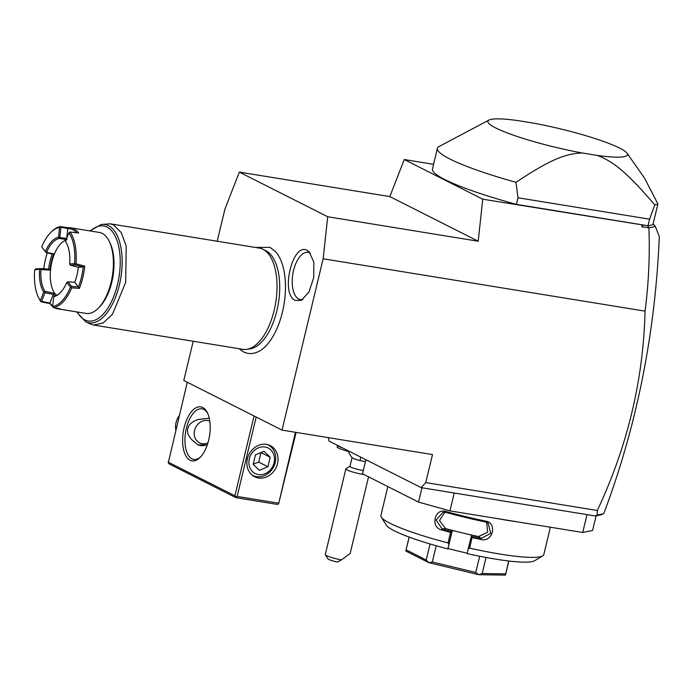 <?xml version="1.0" encoding="UTF-8"?>
<svg xmlns="http://www.w3.org/2000/svg" width="694" height="694" viewBox="0 0 694 694"><rect width="100%" height="100%" fill="white"/><g stroke="black" fill="none" stroke-linecap="round" stroke-linejoin="round"><path stroke-width="1.04" d="M193.21 341.24L183.789 380.486L282.024 430.107L323.152 258.775L327.707 216.745L239.343 172.103L224.917 209.146L217.213 241.234M239.04 348.7L243.499 351.893C248.738 354.4 254.108 354.087 259.608 350.964A53.959 26.181 -80.8 0 0 284.054 304.067A53.959 26.181 -80.8 0 0 275.735 251.835L270.035 247.359L255.505 247.463M307.329 250.499L309.246 251.887L313.844 262.219L313.74 277.496L308.986 292.018L301.37 300.329L295.34 300.433C279.968 294.36 292.695 241.391 307.329 250.499M482.746 199.195L404.255 159.533L389.828 196.584L478.192 241.226L482.746 199.195L647.545 225.732L648.933 227.832L655.388 226.487L659.3 236.628C655.223 333.71 636.736 425.969 603.858 513.413L601.646 514.653L595.339 515.972L421.128 487.63L425.778 482.59L597.3 510.489C627.471 446.346 643.39 379.896 645.038 311.138L323.152 258.775M425.778 482.59L432.501 454.587L282.024 430.107M595.339 515.972L597.135 515.069L597.3 510.489M328.401 437.654L329.025 441.106L421.128 487.63M404.255 159.533L433.568 164.305M649.567 219.183L517.976 197.773L516.015 182.322A114.527 15.199 -166.5 0 1 437.394 148.369L432.457 168.946A114.527 15.199 13.5 0 0 516.397 204.366L647.988 225.767L649.567 219.183L654.763 204.895A114.527 15.199 13.5 0 0 657.903 203.967L652.959 224.544A114.527 15.199 13.5 0 1 652.672 224.665L653.757 224.44L655.388 226.487M643.347 225.047L641.898 226.799L648.933 227.832M642.08 225.108L641.898 226.799M645.038 311.138C648.664 283.586 649.948 255.86 648.899 227.936M478.192 241.226L327.707 216.745M603.624 513.716L597.135 515.069M653.071 224.093L653.757 224.44M647.988 225.767A114.527 15.199 13.5 0 0 652.672 224.665M516.397 204.366L517.976 197.773M516.015 182.322C550.359 159.377 565.87 153.582 582.188 152.975L597.135 155.404C612.203 160.887 626.352 171.539 654.763 204.895M437.394 148.369A114.527 15.199 -166.5 0 1 439.163 146.469L488.958 120.071A71.794 9.525 13.5 0 0 512.849 134.974A71.794 9.525 13.5 0 0 582.188 152.975M597.135 155.404A71.794 9.525 13.5 0 0 627.029 153.218A71.794 9.525 13.5 0 0 533.139 123.072L518.192 120.643A71.794 9.525 13.5 0 0 488.958 120.071M627.029 153.218L644.657 178.323L657.903 203.967M389.828 196.584L239.343 172.103M295.453 432.293L278.598 503.905L277.279 504.408L235.969 497.693L169.206 463.956L168.278 462.82L187.285 382.247M168.122 462.074L234.893 495.802L254.056 415.984M202.735 407.517A27.352 13.273 99.2 0 1 207.324 412.6A27.352 13.273 99.2 0 1 200.019 457.519A27.352 13.273 99.2 0 1 190.078 460.235A27.352 13.273 99.2 0 1 184.127 427.669A27.352 13.273 99.2 0 1 202.735 407.517M278.441 503.15L237.131 496.436L256.19 417.059M237.131 496.436L235.813 496.939L235.969 497.693M234.893 495.802L235.813 496.939M266.496 444.377A17.437 15.068 116.8 0 0 248.079 456.522A17.437 15.068 116.8 0 0 254.594 476.743A17.437 15.068 116.8 0 0 258.428 477.984A17.437 15.068 116.8 0 0 276.837 465.848A17.437 15.068 116.8 0 0 270.322 445.617A17.437 15.068 116.8 0 0 266.496 444.377M278.598 503.905L296.104 432.397M267.407 444.559A17.09 14.774 116.8 0 1 268.153 444.906A17.09 14.774 116.8 0 1 275.197 462.56A17.09 14.774 -63.2 0 1 252.737 475.425A17.09 14.774 -63.2 0 1 252.017 475.026M274.052 462.803A14.314 12.371 116.8 0 0 265.004 446.997A14.314 12.371 116.8 0 0 249.337 458.786A14.314 12.371 -63.2 0 0 258.376 474.592A14.314 12.371 -63.2 0 0 274.052 462.803M259.409 470.306L253.171 464.347L255.461 454.839L263.98 451.282L270.209 457.242L267.927 466.75L259.409 470.306M270.209 457.242L261.005 452.583L258.715 462.1L253.241 464.086M267.927 466.75L258.715 462.1M200.653 456.86A25.643 12.44 99.2 0 1 193.765 459.419A25.643 12.44 99.2 0 1 191.952 458.829A25.643 12.44 99.2 0 1 185.949 430.193A25.643 12.44 99.2 0 1 201.997 408.809A25.643 12.44 99.2 0 1 203.81 409.408A25.643 12.44 99.2 0 1 207.714 413.424M207.28 444.923L197.92 444.854L193.149 440.985C188.464 436.587 186.695 432.431 187.848 428.536C188.577 424.598 192.065 421.562 198.319 419.445L209.284 418.248M209.814 421.197A11.963 10.341 116.8 0 0 194.572 430.419A11.963 10.341 -63.2 0 0 197.443 441.349A11.963 10.341 -63.2 0 0 207.957 442.807M197.547 444.654A14.531 12.561 116.8 0 0 207.411 444.542M179.286 415.576A17.09 14.774 116.8 0 0 176.042 422.577A17.09 14.774 -63.2 0 0 175.808 430.063M365.894 459.732L362.511 473.794L418.543 502.1L421.978 487.769M454.232 493.018L449.938 510.888L418.543 502.1M587.003 514.61L582.717 532.48L449.938 510.888M596.129 515.807L592.624 530.416L582.717 532.48M517.125 521.81A83.757 11.121 -166.5 0 1 498.275 518.748M486.65 522.348L487.656 532.229L478.522 536.531A73.503 9.759 -166.5 0 1 461.97 532.801L452.341 530.468L447.873 548.937L448.94 544.183L448.038 542.925A83.757 11.121 -166.5 0 1 390.054 523.293A83.757 11.121 -166.5 0 1 381.284 517.117A83.757 11.121 -166.5 0 1 380.902 515.495L387.842 486.589M448.038 542.925L450.562 532.385A83.757 11.121 -166.5 0 1 441.618 529.982C430.028 527.266 434.626 507.722 446.042 511.53A83.757 11.121 13.5 0 0 485.626 521.099C497.607 522.955 492.827 542.456 481.194 539.55A83.757 11.121 -166.5 0 1 472.094 537.59L469.56 548.13L468.207 548.85L467.14 553.595A76.921 10.21 -166.5 0 0 534.562 560.761L542.708 555.877A83.757 11.121 -166.5 0 1 469.56 548.13M550.359 527.214L543.792 554.601A83.757 11.121 -166.5 0 1 542.708 555.877M447.873 548.937A76.921 10.21 -166.5 0 1 386.324 525.176L381.284 517.117M447.986 548.59L467.218 553.239M444.889 512.215L439.467 520.543L445.6 528.568A73.503 9.759 -166.5 0 0 461.97 532.801L471.608 535.126L468.207 548.85M452.341 530.468L451.846 531.526A82.733 10.983 -166.5 0 1 442.139 528.923L436.04 519.997L443.136 512.198L446.095 512.45A82.733 10.983 13.5 0 0 485.193 521.905L488.108 523.129L490.736 533.322L481.237 538.379A82.733 10.983 -166.5 0 1 471.365 536.245L472.094 537.59M448.94 544.183L451.976 531.543M451.846 531.526L450.562 532.385M441.618 529.982L442.139 528.923L445.6 528.568M446.042 511.53L446.095 512.45M485.626 521.099L485.193 521.905M481.194 539.55L481.237 538.379L478.522 536.531M508.667 560.986L505.458 575.118A51.278 6.81 -166.5 0 1 505.458 575.118L508.849 561.012M430.063 543.975L426.22 559.997L428.753 562.617L405.773 551.019L409.122 537.069M405.773 551.019L409.208 537.104M426.22 559.997L406.146 549.856M479.667 556.25L475.772 572.489L478.591 574.675L428.857 562.652A51.278 6.81 -166.5 0 1 428.753 562.617M428.857 562.652L432.319 561.984L436.214 545.77M475.772 572.489L432.319 561.984M505.458 575.118L478.704 574.701A51.278 6.81 -166.5 0 1 478.591 574.675M478.704 574.701L482.191 573.53L486.043 557.473M505.57 573.895L482.191 573.53M365.443 461.588A8.545 1.136 -166.5 0 1 360.047 460.547L360.811 457.164M348.457 450.918A15.381 15.381 0 0 0 352.222 457.736A8.545 1.136 13.5 0 0 360.047 460.547M352.075 457.589L349.967 466.359A8.545 1.136 13.5 0 0 357.913 469.43A8.545 1.136 -166.5 0 0 363.309 470.471M363.986 474.531A11.963 1.588 -166.5 0 1 356.976 473.161A11.963 1.588 13.5 0 1 345.855 468.858L325.286 554.523A11.963 1.588 13.5 0 0 325.347 554.758A11.963 1.588 13.5 0 0 336.408 558.826A11.963 1.588 13.5 0 0 341.448 559.885L337.431 562.071A8.545 1.136 -166.5 0 1 327.863 558.783L325.347 554.758M349.984 466.281L346.011 468.676A11.963 1.588 13.5 0 0 345.855 468.858M368.549 476.839L350.14 553.517L341.448 559.885M342.446 447.882A13.672 1.813 -166.5 0 1 337.579 445.427M348.614 451.482A13.672 1.813 -166.5 0 1 337.154 446.875L337.51 445.392M265.828 250.69A50.289 24.403 99.2 0 1 265.897 250.725A50.289 24.403 99.2 0 1 265.967 250.76A50.289 24.403 99.2 0 1 278.398 303.226A50.289 24.403 99.2 0 1 249.927 348.9L246.648 349.36A51.278 24.88 -80.8 0 0 275.683 302.784A51.278 24.88 -80.8 0 0 263 249.285A51.278 24.88 -80.8 0 0 262.931 249.25A51.278 24.88 -80.8 0 0 259.365 248.096L110.068 223.806L101.385 224.474L89.821 230.902M89.968 323.846L93.603 325.044L242.9 349.325A51.278 24.88 -80.8 0 0 246.648 349.36M93.603 325.044L103.137 323.005L112.489 314.269L125.701 282.25L126.187 246.066L121.285 232.646L113.703 225.003L110.068 223.806M113.46 272.95A35.637 17.289 99.2 0 1 112.393 279.5M76.626 232.776A40 19.406 -80.8 0 0 67.769 228.604L68.29 227.771A41.024 19.909 99.2 0 1 70.953 227.84L99.277 232.447A41.024 19.909 99.2 0 1 102.183 233.401A41.024 19.909 99.2 0 1 109.071 241.026L109.86 242.596A39.315 19.076 99.2 0 1 99.363 307.156L98.114 308.396A41.024 19.909 99.2 0 1 86.099 313.428L57.776 308.821A41.024 19.909 99.2 0 1 54.956 307.91M109.071 241.026A41.024 19.909 99.2 0 1 98.114 308.396M45.865 252.2L53.811 253.926L52.25 254.099L45.908 252.46L41.735 246.786A40 19.406 99.2 0 1 50.818 232.412L51.564 231.666A41.024 19.909 99.2 0 1 60.525 226.617L68.29 227.771M70.953 227.84A41.024 19.909 99.2 0 1 73.85 228.794A41.024 19.909 99.2 0 1 78.656 233.011L70.137 232.03A41.024 19.909 99.2 0 1 75.941 263.781L84.711 266.132A41.024 19.909 99.2 0 1 79.368 288.383L71.716 287.845A41.024 19.909 99.2 0 1 53.447 307.642L60.439 308.891A41.024 19.909 99.2 0 1 57.776 308.821M52.657 306.401A41.024 19.909 99.2 0 1 50.072 303.651L49.89 303.07A40 19.406 -80.8 0 0 52.718 305.82M56.179 295.384L54.158 293.241L44.997 291.359A29.061 14.097 99.2 0 1 41.007 269.524L40.382 269.038L34.7 269.862A40 19.406 -80.8 0 0 38.656 297.865L39.133 298.802A41.024 19.909 99.2 0 0 40.885 301.751L50.072 303.651M41.735 246.786L45.908 252.46M50.818 232.412A40 19.406 99.2 0 1 59.554 227.485L58.487 237.313L66.719 238.441L67.76 228.604L60.231 227.077L59.554 227.485M60.231 227.077L60.525 226.617M60.864 227.589L59.805 237.409M59.137 237.825L59.294 238.467L67.032 239.612M56.5 295.262A29.061 14.097 99.2 0 1 51.139 265.524A29.061 14.097 99.2 0 1 66.086 240.055M41.007 269.524L49.933 270.113A29.061 14.097 -80.8 0 1 53.811 253.926M59.294 238.467A29.061 14.097 -80.8 0 0 46.698 252.113M70.137 232.03L68.914 232.802L65.54 241.46L66.025 242.423A29.061 14.097 99.2 0 1 66.876 243.828M83.219 266.964A40 19.406 99.2 0 1 78.431 286.934L74.726 282.284L67.908 281.773L66.754 282.527L70.467 287.186A40 19.406 99.2 0 1 52.649 306.488L53.707 296.659L54.679 295.791A29.061 14.097 -80.8 0 0 60.456 292.608M84.711 266.132L83.211 266.964L75.316 264.874L70.415 265.177L69.652 263.928L74.553 263.633A40 19.406 -80.8 0 0 68.914 232.802M74.553 263.633L75.169 264.214L75.941 263.781M75.316 264.874L75.169 264.214M83.211 266.964L78.327 267.277L70.415 265.177M74.726 282.284A30.085 14.6 -80.8 0 0 78.327 267.277M71.716 287.845L71.196 287.038L71.621 286.422L78.422 286.926L79.368 288.383M67.908 281.773L71.621 286.422M70.467 287.186L71.196 287.038M53.447 307.642L52.649 306.488M54.592 295.852L53.256 294.43L49.89 303.07L41.631 301.361L45.006 292.703L44.997 291.359M54.158 293.241L53.282 294.412L45.006 292.703M40.885 301.751L41.631 301.361M40.781 301.456L40.339 300.693L43.705 292.035L44.572 291.94M38.656 297.865A40 19.406 -80.8 0 0 40.339 300.693M34.7 269.862L35.698 268.899L40.599 268.604L48.649 269.099L49.933 270.113M40.382 269.038L40.599 268.604M43.705 292.035A30.085 14.6 99.2 0 1 39.601 269.558M43.8 268.795A40 19.406 99.2 0 1 47.313 252.824M52.232 254.099A30.085 14.6 -80.8 0 0 48.632 269.099M53.707 296.659A30.085 14.6 -80.8 0 0 60.074 292.989A30.085 14.6 -80.8 0 0 66.754 282.527M65.54 241.46A30.085 14.6 99.2 0 1 66.641 243.342A30.085 14.6 99.2 0 1 69.652 263.928M58.487 237.313A30.085 14.6 -80.8 0 0 45.448 251.445M310.392 253.206A23.934 11.607 -80.8 0 0 309.819 252.885A23.934 11.607 -80.8 0 0 293.545 270.513A23.934 11.607 -80.8 0 0 298.75 299.01A23.934 11.607 -80.8 0 0 302.87 299.444M76.644 311.892L85.501 321.626A49.786 24.16 -80.8 0 0 85.579 321.66A49.786 24.16 -80.8 0 0 119.403 284.861A49.786 24.16 -80.8 0 0 108.55 225.663A49.786 24.16 -80.8 0 0 101.385 224.474M77.286 311.996A48.138 23.353 -80.8 0 0 84.798 319.856A48.138 23.353 -80.8 0 0 117.546 284.384A48.138 23.353 -80.8 0 0 107.076 227.068A48.138 23.353 -80.8 0 0 90.463 231.007M252.737 475.425L252.104 475.104M268.153 444.906L267.52 444.585M265.897 250.725L262.931 249.25M85.501 321.626L90.047 323.881"/></g></svg>
